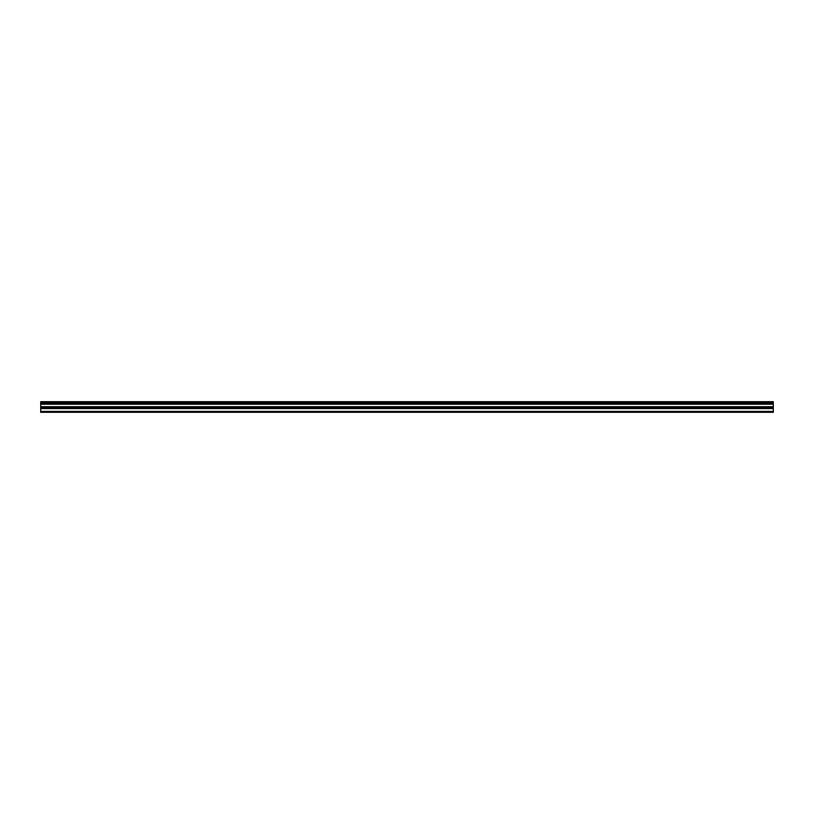 <?xml version="1.0" encoding="UTF-8"?>
<svg xmlns="http://www.w3.org/2000/svg" width="814" height="814" viewBox="0 0 814 814"><rect width="100%" height="100%" fill="white"/><g stroke="black" fill="none" stroke-linecap="round" stroke-linejoin="round"><path stroke-width="1.22" d="M40.7 403.022L40.7 401.678L773.3 401.678L773.3 403.022L40.7 403.022L40.7 412.322L773.3 412.322L773.3 406.695L40.7 406.695M773.3 403.022L773.3 406.695M40.7 411.375L773.3 411.375M40.7 401.933L773.3 401.933M40.7 408.597L773.3 408.597M40.7 404.232L773.3 404.232M40.7 407.499L773.3 407.499"/></g></svg>
